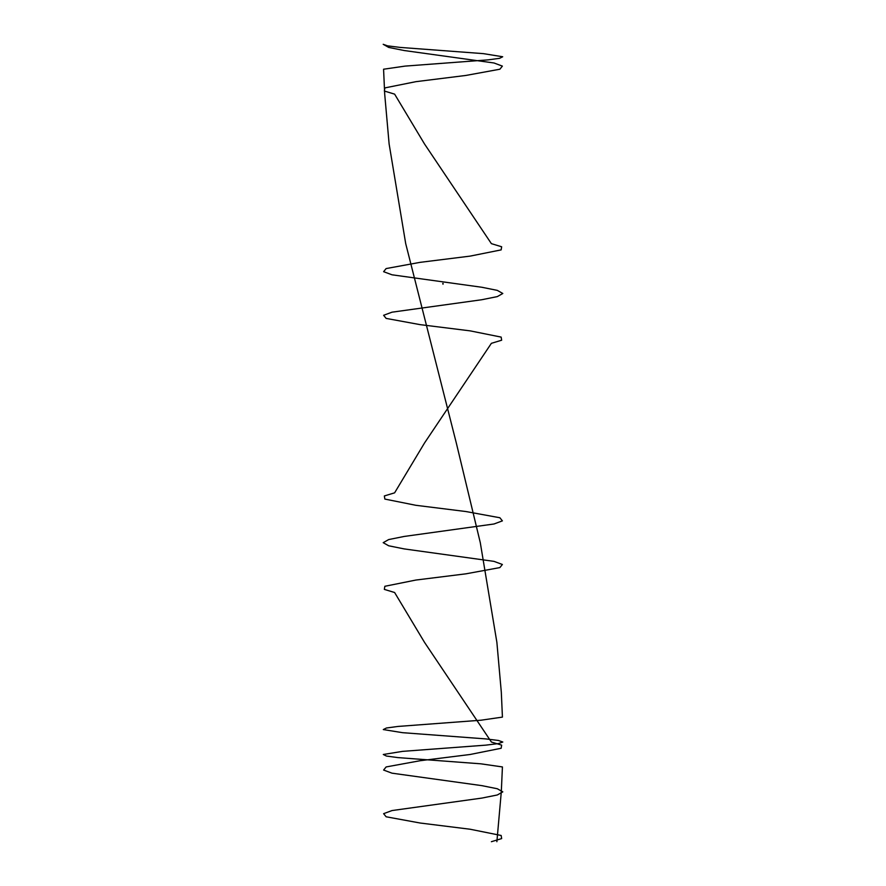 <?xml version="1.0" encoding="UTF-8"?>
<svg xmlns="http://www.w3.org/2000/svg" width="886" height="886" viewBox="0 0 886 886"><rect width="100%" height="100%" fill="white"/><g stroke="black" fill="none" stroke-linecap="round" stroke-linejoin="round"><path stroke-width="1.33" d="M443.111 283.431L443 284.074L443 283.42M491.387 841.7L501.653 838.588L501.155 835.476L470.145 829.241L420.119 823.016L386.13 816.781L383.616 813.669L392.011 810.557L481.84 798.087L497.312 794.975L502.805 791.862L497.312 788.75L481.84 785.638L392.011 773.179L383.616 770.056L386.13 766.944L420.119 760.72L470.156 754.484L501.155 748.26L501.653 745.137L491.387 742.025L424.516 642.35L394.613 592.512L384.347 589.4L384.845 586.288L415.855 580.053L465.881 573.829L499.87 567.594L502.384 564.482L493.989 561.37L404.16 548.91L388.688 545.787L383.195 542.675L388.688 539.563L404.16 536.451L493.989 523.991L502.395 520.868L499.881 517.756L465.881 511.532L415.855 505.297L384.845 499.073L384.347 495.95L394.613 492.837L424.516 443L491.387 343.325L501.653 340.213L501.155 337.101L470.156 330.866L420.119 324.641L386.13 318.406L383.616 315.294L392.011 312.182L481.84 299.723L497.312 296.6L502.805 293.487L497.312 290.375L481.84 287.263L392.011 274.804L383.616 271.681L386.119 268.569L420.119 262.345L470.145 256.109L501.155 249.885L501.653 246.762L491.387 243.65L424.516 143.975L394.624 94.137L384.347 91.025L384.856 87.913L415.855 81.678L465.892 75.443L499.881 69.219L502.384 66.107L493.989 62.984L404.16 50.524L388.688 47.412L383.195 44.3L387.592 45.862L400.129 47.412L483.468 53.647L502.705 56.759L499.582 58.321L488.142 59.871L405.057 66.107L383.572 69.219L384.701 94.137L389.12 143.975L405.71 243.65L456.312 443L480.29 542.675L496.88 642.35L501.31 692.188L502.428 717.106L480.943 720.218L397.858 726.454L386.418 728.004L383.295 729.566L402.532 732.678L485.871 738.913L498.408 740.463L502.805 742.025L498.408 743.587L485.882 745.137L402.532 751.372L383.295 754.484L386.418 756.046L397.858 757.596L480.943 763.832L502.428 766.944L501.299 791.862L496.88 841.7M443 284.229L442.79 283.365L443 284.229"/></g></svg>
